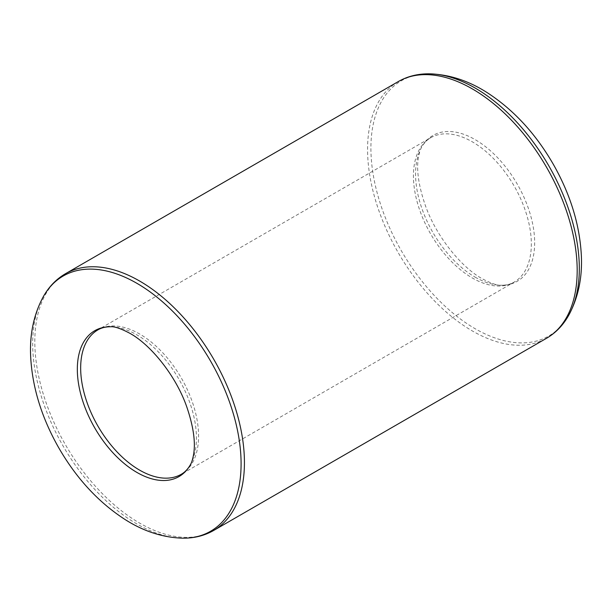 <?xml version="1.0" encoding="UTF-8"?>
<svg xmlns="http://www.w3.org/2000/svg" width="612" height="612" viewBox="0 0 612 612"><rect width="100%" height="100%" fill="white"/><g stroke="black" fill="none" stroke-linecap="round" stroke-linejoin="round"><path stroke-width="0.46" stroke-dasharray="3.06 2.29" d="M429.425 73.83A147.377 85.091 -120 0 0 373.58 176.814A147.377 85.091 -120 0 0 475.119 328.698A147.377 85.091 -120 0 0 568.77 315.195M475.119 277.129A84.227 48.631 -120 0 0 501.228 285.246A84.227 48.631 -120 0 0 517.224 184.051A84.227 48.631 -120 0 0 421.591 147.308A84.227 48.631 -120 0 0 475.119 277.129M181.313 474.262A83.377 48.134 -120 0 0 181.313 377.987A83.377 48.134 -120 0 0 97.935 329.853L430.687 137.738A83.377 48.134 -120 0 0 417.912 204.546A83.377 48.134 -120 0 0 472.38 278.016A83.377 48.134 -120 0 0 514.065 282.147A83.377 48.134 -120 0 0 514.065 185.872A83.377 48.134 -120 0 0 430.687 137.738C427.13 139.735 424.093 142.925 421.591 147.308C420.322 149.297 419.251 152.801 418.363 157.812C416.328 170.044 418.646 185.903 425.317 205.372C436.142 236.339 461.264 267.291 482.218 278.743C491.061 283.402 497.395 285.575 501.228 285.246C506.277 285.268 510.553 284.236 514.065 282.147L181.313 474.262M110.772 326.754A84.227 48.631 60 0 1 136.881 334.871A84.227 48.631 60 0 1 190.409 464.692M398.267 81.58A148.226 85.581 -120 0 0 375.546 200.353A148.226 85.581 -120 0 0 472.38 330.97A148.226 85.581 -120 0 0 546.485 338.306M65.515 273.694A148.226 85.581 -120 0 0 42.794 392.468A148.226 85.581 -120 0 0 139.62 523.084A148.226 85.581 -120 0 0 213.733 530.42M182.575 538.17A147.377 85.091 60 0 1 136.881 523.971A147.377 85.091 60 0 1 43.23 296.805"/><path stroke-width="0.92" d="M568.77 315.195A147.377 85.091 -120 0 0 548.803 165.821A147.377 85.091 -120 0 0 429.425 73.83C449.277 74.45 468.478 80.692 487.037 92.55C513.629 109.755 535.791 133.799 553.531 164.682C570.705 195.067 580 225.736 581.4 256.696C582.272 278.406 578.057 297.906 568.77 315.195C563.185 325.194 555.757 332.897 546.485 338.306A148.226 85.581 -120 0 0 546.485 167.153A148.226 85.581 -120 0 0 398.267 81.58L65.515 273.694C56.243 279.103 48.815 286.806 43.23 296.805A147.377 85.091 60 0 1 136.881 283.302A147.377 85.091 60 0 1 238.42 435.186A147.377 85.091 60 0 1 182.575 538.17C194.035 538.323 204.416 535.745 213.733 530.42A148.226 85.581 -120 0 0 213.733 359.267A148.226 85.581 -120 0 0 65.515 273.694M110.772 326.754C105.723 326.732 101.447 327.764 97.935 329.853A83.377 48.134 -120 0 0 85.152 396.66A83.377 48.134 -120 0 0 139.62 470.131A83.377 48.134 -120 0 0 181.313 474.262C184.87 472.265 187.907 469.075 190.409 464.692A84.227 48.631 60 0 1 136.881 472.41A84.227 48.631 60 0 1 78.856 385.606A84.227 48.631 60 0 1 110.772 326.754C114.605 326.425 120.939 328.598 129.782 333.257C150.736 344.709 175.858 375.661 186.683 406.628C193.354 426.097 195.672 441.956 193.637 454.188C192.749 459.199 191.678 462.703 190.409 464.692M546.485 338.306L213.733 530.42M398.267 81.58C407.584 76.255 417.965 73.677 429.425 73.83M43.23 296.805C33.943 314.094 29.728 333.594 30.6 355.304C32 386.264 41.295 416.933 58.469 447.318C76.209 478.202 98.371 502.245 124.963 519.45C143.522 531.308 162.723 537.55 182.575 538.17"/></g></svg>
